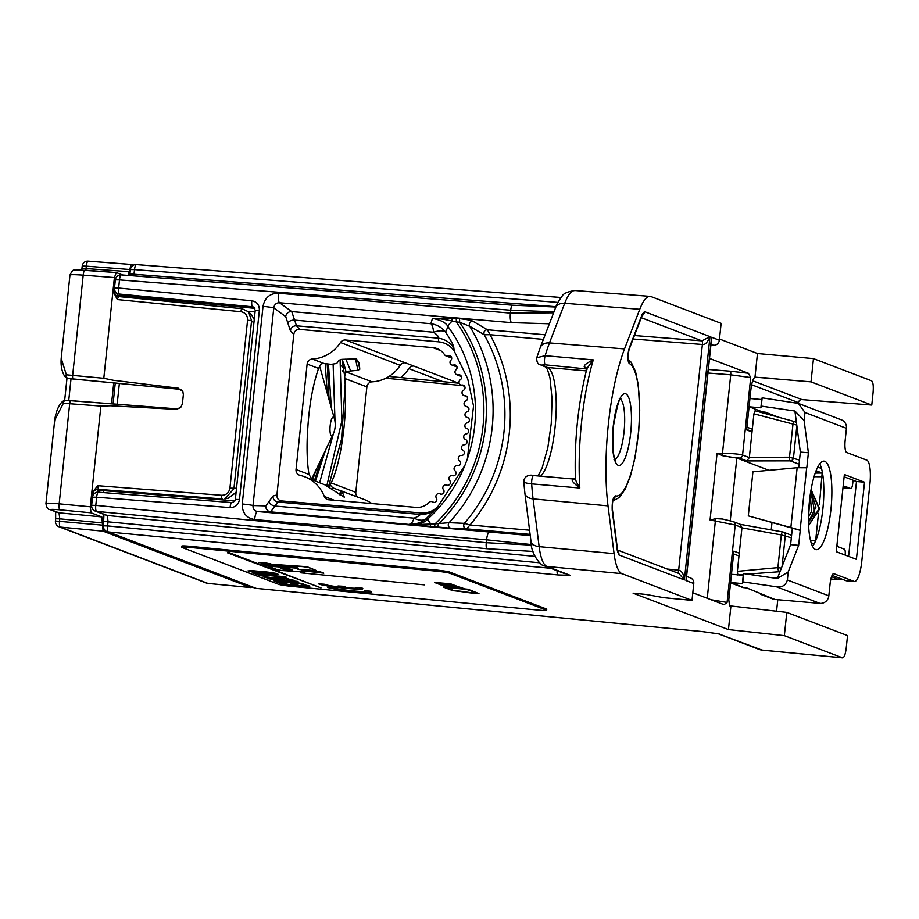 <?xml version="1.0" encoding="UTF-8"?>
<svg xmlns="http://www.w3.org/2000/svg" width="919" height="919" viewBox="0 0 919 919"><rect width="100%" height="100%" fill="white"/><g stroke="black" fill="none" stroke-linecap="round" stroke-linejoin="round"><path stroke-width="1.38" d="M103.939 514.41L103.468 525.852L107.603 525.921L108.063 521.51L107.293 515.49L96.552 511.389A5.548 1.436 -84.5 0 1 95.794 505.37L486.289 542.704L531.561 545.128M534.892 556.374L107.293 515.49A5.548 5.365 -69.1 0 1 105.949 515.168L95.197 511.067A5.548 5.365 -69.1 0 0 96.552 511.389L487.047 548.723L533.031 551.434M95.197 511.067A5.548 5.548 0 0 1 91.659 505.301L95.794 505.37L96.644 497.236L230.072 507.587C235.287 507.472 238.423 504.772 239.48 499.499L259.365 310.312C259.422 304.947 256.906 301.765 251.806 300.766L118.631 288.038L119.493 279.904A5.548 1.424 -85.6 0 1 121.308 274.884A5.548 1.424 -85.6 0 1 121.411 274.907L512.434 305.2M467.38 458.742L473.538 406.003L467.725 378.858L454.193 351.024C450.528 345.647 445.37 342.592 438.731 341.834L299.72 329.404C296.355 329.381 294.379 331.081 293.781 334.505L276.918 494.916L272.977 496.065L265.798 505.887L253.001 505.553A8.891 0.609 -174 0 0 242.248 503.991C242.156 512.802 246.281 517.994 254.609 519.557L486.588 539.821L532.273 544.657M549.39 323.787L511.527 322.638L279.514 302.742A8.891 2.286 -85.1 0 1 278.4 293.207C269.899 293.31 264.775 297.71 263.018 306.383L242.248 503.991M91.659 505.301L92.509 497.168L96.644 497.236A5.548 1.424 -85.6 0 1 98.471 492.216A5.548 1.424 -85.6 0 1 98.563 492.228L231.795 502.567M231.979 502.578A5.548 1.424 94.4 0 0 231.887 502.567A5.548 1.424 94.4 0 0 230.072 507.587M99.539 492.297L99.769 490.62L103.904 490.677L103.996 489.77M117.873 293.678L122.043 295.424A5.548 5.365 -67.3 0 0 123.548 295.803L119.39 294.057A5.548 1.436 -84.5 0 1 118.631 288.038L114.496 287.98A5.548 5.548 0 0 0 117.873 293.678A5.548 5.365 -67.3 0 0 119.39 294.057L252.564 306.785A5.548 1.436 -84.5 0 1 251.806 300.766M92.509 497.168A5.548 5.548 0 0 1 98.471 492.216L231.887 502.567C234.793 501.452 235.942 500.407 235.344 499.442L255.229 310.243L259.365 310.312M255.229 310.243L253.483 307.015L252.564 306.785L254.241 307.509M235.344 499.431L239.48 499.499M114.496 287.98L115.357 279.847L119.493 279.904L510.723 310.22A5.548 1.424 -85.6 0 1 512.526 305.2A5.548 1.424 -85.6 0 1 512.641 305.223M129.74 275.539L130.406 269.543L134.542 269.612A5.548 1.424 -85.6 0 1 136.357 264.592A5.548 1.424 -85.6 0 1 136.46 264.615L561.004 297.503M710.904 345.062L713.466 345.257A5.548 5.365 110.9 0 0 719.347 340.214L721.128 323.35L651.111 296.607A56.312 14.049 -85 0 0 650.089 296.377A56.312 14.049 -85 0 0 639.762 309.301L564.726 303.27A55.634 13.877 -85 0 1 574.938 290.507L650.089 296.377M719.485 339.008L757.463 353.516L813.464 358.605L811.017 381.867L871.763 405.061L802.023 399.616A3.331 3.216 -69.1 0 0 798.485 402.637L798.404 403.43M871.763 405.061L873.05 392.827C873.624 385.98 873.119 381.971 871.522 380.776L813.464 358.605M256.286 588.378A5.548 1.344 -84.5 0 1 256.183 588.378A5.548 5.548 0 0 1 254.747 588.034L254.747 588.034A5.548 5.365 -69.1 0 0 256.102 588.355L108.362 531.94L557.959 574.938L570.285 575.351L546.954 566.437A55.634 13.877 -85 0 1 539.143 546.644L533.089 498.879A111.165 27.742 -85 0 1 531.676 483.876L579.82 488.023C573.755 483.383 571.319 480.591 572.503 479.638L573.307 479.006L533.721 475.582A5.548 1.447 94.9 0 0 533.64 475.56A5.548 1.447 94.9 0 0 532.135 478.282A5.548 1.447 94.9 0 0 531.676 483.876C525.542 483.268 523.026 482.222 524.163 480.74M639.762 309.301L624.518 348.921A111.854 27.915 -85 0 0 608.022 505.864L614.076 553.617A56.312 14.049 -85 0 0 621.991 573.663L692.007 600.394L663.69 597.672L645.954 594.432L633.111 593.192L728.445 629.595L784.344 635.649L842.585 657.866M254.747 588.034L107.006 531.63A5.548 5.365 -69.1 0 0 108.362 531.94A5.548 1.436 -84.5 0 1 107.603 525.921L550.791 568.298M557.075 570.699A5.548 1.436 95.5 0 0 557.959 574.938M299.72 329.404L296.504 325.808L291.725 311.587L279.514 302.742C276.251 302.788 274.333 304.522 273.77 307.934L253.001 505.553C252.84 508.931 254.368 510.93 257.573 511.538L530.263 535.616M464.83 465.554L437.835 506.61C433.113 511.251 427.415 513.365 420.753 512.94L281.685 500.947L277.975 502.038L270.668 511.872L451.137 528.241L466.484 528.839L470.023 525.002L464.359 523.348C462.981 526.082 463.681 527.908 466.484 528.839A3.331 3.044 -87.3 0 1 464.451 523.382M265.798 505.887A5.548 5.353 -88.5 0 0 270.668 511.872L257.573 511.538A8.891 2.297 95 0 0 254.609 519.557M293.781 334.505L290.358 330.679L285.694 316.573L273.77 307.934A8.891 0.609 -174 0 0 263.018 306.383M454.193 351.024L453.814 347.784C453.687 345.521 450.942 340.271 445.543 332.046A22.217 21.941 18.3 0 0 430.873 323.718L432.47 318.411C436.916 318.215 443.509 319.1 452.251 321.064L456.261 321.926A3.331 0.827 -85 0 0 455.87 318.353L451.229 318.02A3.331 1.424 -86.9 0 1 452.251 321.064A11.108 2.447 -36.5 0 0 448.012 326.647C446.002 322.73 440.833 319.984 432.47 318.411L451.229 318.02M484.279 334.769A3.331 2.998 -64.1 0 1 487.426 329.76L487.426 329.76A3.331 3.102 -59.4 0 0 484.187 334.734L490.022 334.711L487.415 329.76L472.894 321.225C471.217 320.294 466.645 319.433 459.178 318.64A3.331 0.827 -85 0 1 459.569 322.213L456.261 321.926A153.025 147.81 -69.1 0 1 435.043 523.876L449.104 522.681L464.359 523.348A161.951 156.437 -69.1 0 0 484.187 334.734L469.747 326.302L459.569 322.213A155.598 150.302 -69.1 0 1 438.34 524.163A3.331 0.827 95 0 1 437.26 527.173M553.606 312.805L510.413 313.103L278.4 293.207M554.008 311.771L510.723 310.22L510.413 313.103A8.891 2.286 -85.1 0 0 511.527 322.638M762.402 650.124A11.108 2.78 -84.5 0 1 762.207 650.135A11.108 2.78 -84.5 0 1 762.023 650.089L842.401 657.82C844.113 657.901 845.4 654.569 846.25 647.826L847.536 635.592L786.79 612.399L784.344 635.649M686.585 576.42L690.399 577.879A5.548 5.365 110.9 0 1 693.776 583.531L692.007 600.394M613.26 499.649A5.548 5.365 -72.7 0 0 615.282 495.835C612.95 497.42 611.928 502.245 612.215 510.321L617.373 550.998L618.935 554.95L684.391 579.946L709.962 336.63C707.561 342.373 705.034 344.993 702.38 344.476L633.122 339.008M642.22 315.274L629.113 349.427A5.548 4.067 -159 0 0 629.285 347.899C627.39 355.136 627.355 360.34 629.193 363.51A66.696 16.645 -85 0 1 638.096 435.721A66.696 16.645 -85 0 1 615.282 495.835M585.885 368.496A3.331 3.216 -67.3 0 0 584.955 368.255L584.335 367.072C583.576 365.44 586.563 363.051 593.283 359.88L545.151 355.71L536.742 357.721C536.616 361.937 537.753 364.257 540.154 364.694L540.154 364.694A5.548 5.365 112.7 0 1 540.108 364.671M586.977 369.392L585.885 368.485L586.816 368.875A3.331 2.562 -13 0 0 584.335 367.072M575.374 478.087C574.306 439.741 578.154 403.223 586.908 368.542L593.283 359.88A111.601 27.846 -85 0 0 579.82 488.023C575.926 481.579 574.513 477.903 575.547 476.995M586.632 368.967L545.369 364.843A5.548 1.447 -85.1 0 1 544.45 361.374A5.548 1.447 -85.1 0 1 545.151 355.71A111.165 27.742 -85 0 1 549.482 342.902L564.726 303.27A11.108 8.122 21 0 0 555.535 307.808C556.098 305.326 558.293 301.443 562.095 296.182C563.255 293.54 567.54 291.656 574.938 290.507M565.219 573.812L544.243 565.805A11.108 10.729 -69.1 0 0 546.954 566.437L621.991 573.663M853.05 480.212L852.694 483.578A5.548 1.39 95 0 1 850.868 488.598L842.964 487.909M841.643 579.016A3.331 3.216 110.9 0 1 839.346 579.728L830.879 578.981M776.555 611.284L777.773 599.716M730.249 520.74L736.831 458.053L722.679 455.721A3.331 0.781 -90.1 0 1 722.495 453.239C732.397 453.469 739.083 454.055 742.575 455.02L749.33 457.593L752.018 431.964L746.642 429.92L750.834 390.07C751.685 382.844 753.063 378.536 754.981 377.158L811.017 381.867M737.819 574.995L737.371 571.331L739.278 553.192L733.902 551.147L728.79 599.808L729.548 605.828L786.79 612.399M845.181 555.076A5.548 1.39 95 0 0 844.4 549.183L839.036 547.138A30.545 7.616 -85 0 1 836.968 544.898M843.045 487.07A30.545 7.616 -85 0 1 844.871 486.392A30.545 7.616 -85 0 1 845.4 486.519L850.776 488.575A5.548 1.39 95 0 0 850.868 488.598M276.918 494.916C276.791 498.385 278.377 500.396 281.685 500.947M420.753 512.94L419.788 514.399C420.672 514.87 418.777 516.133 414.09 518.167A22.217 11.373 -131.1 0 0 425.911 518.902L427.794 518.982A11.108 1.333 47.6 0 0 430.919 524.083L435.043 523.876A3.331 0.827 95 0 1 433.952 526.886M272.977 496.065A5.548 5.33 -106.3 0 0 277.975 502.038L419.788 514.399A22.217 22.067 -146.7 0 0 436.973 507.908L425.911 518.902A22.217 22.205 120.4 0 1 409.817 524.002A22.217 5.548 -85 0 0 414.09 518.167L275.126 506.059A5.548 3.86 -159.6 0 1 269.187 501.521M437.835 506.61L436.973 507.908M453.814 347.784A22.217 21.551 -6.5 0 0 438.317 338.169C439.316 337.342 437.754 335.366 433.63 332.241A22.217 9.351 -34.1 0 1 445.543 332.046L448.012 326.647A142.296 137.448 -69.1 0 1 427.794 518.982C425.348 522.371 419.684 524.267 410.793 524.657L430.919 524.083A3.331 1.436 95.2 0 1 429.322 526.472M472.894 321.225A3.331 3.102 -59.7 0 0 469.747 326.302A161.147 155.656 -69.1 0 1 449.104 522.681A3.331 3.136 92.2 0 0 451.137 528.241M718.267 633.777L759.312 649.457A11.108 10.729 110.9 0 0 762.023 650.089L718.428 633.788M730.892 606.345L728.445 629.595M754.981 377.158L757.463 353.516M748.399 373.275L750.708 377.571L730.731 374.814A3.331 0.804 94.5 0 0 730.272 371.196L748.399 373.275L709.502 358.421M711.168 599.774L727.078 602.439L724.069 604.702L692.811 592.766M739.278 553.192L741.966 527.575L740.174 524.324M752.018 431.964L753.925 413.826L755.073 410.782L794.567 421.603A3.331 0.827 -74.7 0 1 794.602 421.614A3.331 3.216 -69.1 0 1 794.889 421.706L794.889 421.706A3.331 3.331 0 0 0 794.59 421.614A3.331 0.827 -74.7 0 0 792.925 424.521L789.49 457.225L799.507 460.109M796.853 425.692L793.476 457.811A3.331 3.216 110.9 0 1 790.202 460.856A3.331 0.781 -90.1 0 1 789.49 457.225L749.353 457.306M749.33 457.593L746.837 460.936L790.202 460.856L799.071 464.233M736.831 458.053L768.962 470.321M617.557 550.056L678.946 573.502L684.391 579.946C683.782 574.168 681.864 570.906 678.67 570.148L702.38 344.476A3.331 0.804 -85.5 0 0 701.932 340.857L634.455 335.538M642.071 315.757A5.548 5.365 -69.1 0 0 644.506 311.633L709.962 336.63L701.932 340.857L641.313 317.71M617.373 550.998A5.548 3.527 172.8 0 0 617.534 549.838L612.376 509.149A5.548 3.527 172.8 0 1 612.215 510.321M627.872 359.283A5.548 5.353 114.4 0 1 629.193 363.51M686.482 577.442L711.317 341.179M707.251 598.28L715.373 520.924A3.331 0.816 -79.8 0 1 716.073 518.649L710.054 519.97L735.223 524.99L741.966 527.575M716.073 518.649L722.46 519.028L732.627 521.441M740.599 524.427L733.19 521.601L722.46 519.028M791.339 537.799L781.322 534.915A3.331 0.816 -79.8 0 1 782.689 531.94A3.331 0.816 -79.8 0 1 782.724 531.952L740.45 524.37M782.069 566.414L785.32 535.501A3.331 3.216 -69.1 0 0 782.724 531.952A3.331 3.331 0 0 1 783.287 532.112L791.604 535.283M781.403 568.091L777.888 567.632L737.371 571.331M780.38 570.699A3.331 3.216 110.9 0 1 778.875 571.239A3.331 0.747 -95.2 0 1 777.888 567.632L781.322 534.915L741.932 527.862M796.52 423.119A3.331 3.216 -69.1 0 0 794.889 421.706L796.405 422.292M771.994 522.589L771.225 529.884M722.679 455.721L717.073 453.239L722.495 453.239L730.731 374.814L707.963 373.022M816.083 470.735L822.16 473.055L819.415 504.703M823.045 476.743L814.05 476.697M464.991 414.883A111.073 107.293 -69.1 0 0 464.991 414.699A2.78 2.677 -69.1 0 1 466.978 411.873A2.78 2.677 -69.1 0 0 466.507 406.462A2.78 2.677 -69.1 0 1 464.084 404.142A111.073 107.293 -69.1 0 0 464.061 403.958A2.78 2.677 -69.1 0 1 465.772 400.96A2.78 2.677 -69.1 0 0 464.784 395.629A2.78 2.677 -69.1 0 1 462.142 393.573A111.073 107.293 -69.1 0 0 462.108 393.389A2.78 2.677 -69.1 0 1 463.532 390.242A2.78 2.677 -69.1 0 0 462.05 385.05A2.78 2.677 -69.1 0 1 459.213 383.269A111.073 107.293 -69.1 0 0 459.155 383.097A2.78 2.677 -69.1 0 1 460.27 379.811A2.78 2.677 -69.1 0 0 458.294 374.814A2.78 2.677 -69.1 0 1 455.307 373.321A111.073 107.293 -69.1 0 0 455.227 373.16A2.78 2.677 -69.1 0 1 456.031 369.794A2.78 2.677 -69.1 0 0 453.595 365.027A2.78 2.677 -69.1 0 1 450.459 363.844A111.073 107.293 -69.1 0 0 450.367 363.694A2.78 2.677 -69.1 0 1 450.85 360.271A2.78 2.677 -69.1 0 0 447.967 355.779A2.78 2.677 -69.1 0 1 444.727 354.918A111.073 107.293 -69.1 0 0 444.049 353.976A16.657 16.094 -69.1 0 0 432.769 347.6L345.51 339.996A5.548 5.365 -69.1 0 0 340.467 342.511A36.094 34.865 110.9 0 1 312.334 359.019A5.548 5.365 -69.1 0 0 307.118 364.073L296.033 469.506A5.548 5.365 -69.1 0 0 300.099 475.376A36.094 34.865 110.9 0 1 304.603 476.743A36.094 34.865 110.9 0 1 324.292 496.432A5.548 5.365 -69.1 0 0 328.715 499.787L415.974 507.391A16.657 16.094 -69.1 0 0 428.38 503.072A111.073 107.293 -69.1 0 0 429.242 502.268A2.78 2.677 110.9 0 1 432.596 501.992A2.78 2.677 110.9 0 0 436.364 498.075A2.78 2.677 110.9 0 1 436.605 494.629A111.073 107.293 -69.1 0 0 436.732 494.491A2.78 2.677 110.9 0 1 440.052 493.882A2.78 2.677 110.9 0 0 443.44 489.62A2.78 2.677 110.9 0 1 443.349 486.174A111.073 107.293 -69.1 0 0 443.463 486.025A2.78 2.677 110.9 0 1 446.714 485.083A2.78 2.677 110.9 0 0 449.69 480.511A2.78 2.677 110.9 0 1 449.276 477.099A111.073 107.293 -69.1 0 0 449.368 476.938A2.78 2.677 110.9 0 1 452.516 475.686A2.78 2.677 110.9 0 0 455.054 470.838A2.78 2.677 110.9 0 1 454.319 467.495A111.073 107.293 -69.1 0 0 454.388 467.334A2.78 2.677 110.9 0 1 457.421 465.761A2.78 2.677 110.9 0 0 459.489 460.706A2.78 2.677 110.9 0 1 458.432 457.455A111.073 107.293 -69.1 0 0 458.489 457.283A2.78 2.677 110.9 0 1 461.361 455.422A2.78 2.677 110.9 0 0 462.946 450.195A2.78 2.677 110.9 0 1 461.579 447.082A111.073 107.293 -69.1 0 0 461.625 446.898A2.78 2.677 110.9 0 1 464.313 444.762A2.78 2.677 110.9 0 0 465.393 439.408A2.78 2.677 110.9 0 1 463.739 436.456A111.073 107.293 -69.1 0 0 463.773 436.272A2.78 2.677 110.9 0 1 466.243 433.883A2.78 2.677 110.9 0 0 466.818 428.461A2.78 2.677 110.9 0 1 464.876 425.692A111.073 107.293 -69.1 0 0 464.888 425.508A2.78 2.677 -69.1 0 1 467.128 422.889A2.78 2.677 -69.1 0 0 467.185 417.444A2.78 2.677 -69.1 0 1 464.991 414.883M400.661 377.571A36.094 34.865 110.9 0 0 408.817 368.611A5.548 5.365 110.9 0 1 413.86 366.084L405.268 362.81A5.548 5.365 110.9 0 0 400.224 365.337A36.094 34.865 110.9 0 1 372.092 381.833A5.548 5.365 110.9 0 0 366.876 386.888L355.791 492.32A5.548 5.365 110.9 0 0 357.48 496.926M312.196 479.672L309.002 474.457A69.419 17.323 -85 0 1 307.854 427.197C309.335 404.406 312.897 384.82 318.56 368.439L320.949 364.062L323.258 363.419L331.219 364.361L336.71 363.464L339.1 360.294L341.627 359.34L356.342 358.881L359.283 363.384L359.777 369.266L357.951 370.3L345.958 371.448L344.694 376.319L345.199 384.601C347.325 418.777 340.547 463.98 331.139 482.912L330.162 484.968L332.862 487.874L364.361 499.557A36.094 34.865 110.9 0 1 371.827 503.543M339.869 490.206L342.925 491.516L342.339 492.033L344.28 497.202L324.821 484.818L304.603 476.743M342.707 491.952L339.479 494.732M332.218 487.69L332.862 487.874M355.274 358.858L359.57 364.016M314.505 480.522L321.145 459.247M329.128 399.926L327.21 363.901M328.439 486.898L341.512 439.282L345.199 384.601M312.575 480.143L316.331 469.276M327.256 393.229L325.188 363.648M326.796 485.91L341.879 420.787L340.087 359.743M344.694 376.319L342.109 359.995M339.145 494.491L341.236 490.735M359.777 369.266L358.18 361.397M357.951 370.3L355.515 358.95M330.162 484.968L328.841 487.15M328.439 364.05L331.345 407.841M325.659 449.828L315.504 480.901M341.65 359.34L343.706 363.154L345.958 371.448M350.472 370.506L345.808 359.053M319.663 482.544L333.551 433.263M332.31 489.471L333.344 487.989M335.021 421.752L333.115 364.119M334.413 418.8A9.385 2.343 95 0 0 333.425 417.169A9.385 2.343 -85 0 0 330.174 425.612A9.385 2.343 -85 0 0 331.46 435.801A9.385 2.343 95 0 0 333.057 434.388A22.217 22.217 0 0 0 334.413 418.8L320.662 369.702A66.639 16.634 95 0 0 319.548 366.233M762.138 397.835L761.277 406.095L794.912 411.023L800.346 452.068L808.387 452.768L804.114 420.546L804.964 412.482L798.427 403.441L762.138 397.835L761.736 399.535L749.95 398.513M792.35 528.161L800.231 530.32L790.857 527.54L797.152 467.714L752.925 471.803L748.296 515.881L792.35 528.161L790.616 544.634L777.313 578.522L743.666 573.605L743.253 575.317L731.467 574.283L733.615 553.893L738.979 555.949M743.253 575.317L742.391 583.576L730.605 582.554L744.034 587.678A8.328 8.041 110.9 0 1 741.932 587.195L730.571 582.853M761.736 399.535L760.863 407.806L749.077 406.772L746.929 427.163L752.305 429.219M744.034 587.678L746.71 587.907L774.912 599.475L819.92 603.392L776.44 586.793L742.793 581.876L742.391 583.576M758.807 592.525A8.328 8.041 -69.1 0 0 764.171 595.374M774.912 599.475A8.328 8.041 110.9 0 1 772.81 598.993L762.069 594.88M798.657 403.533L841.367 419.834A8.328 8.041 110.9 0 1 846.433 428.323L845.158 440.442A11.108 2.768 -85 0 0 846.686 452.493L866.824 460.178A22.217 5.548 95 0 1 869.879 484.267L861.769 561.417A22.217 5.548 95 0 1 854.475 581.497A22.217 5.548 95 0 1 854.084 581.405L833.947 573.709A11.108 2.768 -85 0 0 833.751 573.663A11.108 2.768 -85 0 0 830.098 583.703L828.823 595.834A8.328 8.041 110.9 0 1 819.92 603.392M854.475 581.497L846.433 580.797A22.217 5.548 -85 0 1 846.054 580.705L832.074 575.363M800.231 530.32L798.657 545.335L788.203 571.94L787.365 579.992C785.779 585.334 782.138 587.609 776.44 586.793M808.387 452.768L806.802 467.782L797.152 467.714M864.515 482.222L856.405 559.361L836.256 551.676L844.366 474.526L864.515 482.222L856.474 481.522L848.605 556.386M815.532 549.493A44.434 11.085 -85 0 1 809.271 502.877A44.434 11.085 -85 0 1 824.033 461.143A44.434 11.085 -85 0 1 824.803 461.327A44.434 11.085 -85 0 1 831.075 507.943A44.434 11.085 -85 0 1 816.313 549.665A44.434 11.085 -85 0 1 815.532 549.493M800.346 452.068L798.714 467.587M844.124 476.8L856.474 481.522M819.748 463.831A44.434 11.085 -85 0 1 823.183 505.668A44.434 11.085 -85 0 1 812.557 546.288M762.414 412.792L762.506 411.907L765.182 412.137L778.324 417.157M762.506 411.907L749.077 406.772M761.277 406.095L760.863 407.806M743.666 573.605L742.793 581.876M788.203 571.94L777.313 578.522M804.114 420.546L794.912 411.023M790.616 544.634L798.657 545.335M748.296 515.881L790.857 527.54M746.699 429.437L752.064 431.493M809.248 503.141L808.984 506.22M810.317 494.284L808.49 516.938M808.502 521.992L814.843 512.859L810.799 491.194L815.957 507.104L808.502 521.889M808.617 525.53L819.357 509.413L811.075 489.586L819.357 508.299L808.617 525.461M46.478 503.865C44.882 502.969 49.109 502.957 59.172 503.819L90.292 506.794L100.883 406.072L110.636 405.773L176.471 409.346L180.71 407.496L182.399 403.866L183.363 394.642L182.824 391.448L179.079 389.047A5.548 5.365 110.9 0 1 180.434 389.369L182.824 391.437M178.688 388.232L113.313 380.271L103.801 378.283L114.393 277.561L83.204 275.149C73.129 274.413 68.891 274.505 70.499 275.413M96.954 489.413A5.445 5.261 -100.4 0 0 92.762 494.296L91.716 493.273L97.77 485.703L221.651 495.295C226.223 495.203 228.98 492.825 229.922 488.15L247.579 320.168C247.625 315.412 245.419 312.598 240.95 311.713L117.345 299.571L112.968 291.07L114.14 290.909L119.102 296.607A5.548 5.365 -69.1 0 0 119.102 296.607M98.241 489.322A5.445 5.261 -100.4 0 0 97.035 489.402L98.344 489.333L97.77 485.703M118.252 296.596A5.445 5.158 135.6 0 1 115.507 295.183L118.425 296.55L242.053 308.704A3.331 0.804 95.6 0 1 242.214 308.784L248.589 311.84L251.576 320.754L233.92 488.736L224.925 498.776L228.349 498.155L236.103 492.251M221.651 495.295A3.331 0.804 -85.6 0 0 222.168 498.925L98.344 489.333M254.253 319.559L251.611 314.918L248.589 311.84L242.053 308.704A3.331 0.804 95.6 0 0 240.95 311.713M115.484 295.16A5.445 5.158 135.6 0 1 114.14 290.909M131.026 264.442L133.221 265.269M131.13 264.477L128.166 275.424M116.208 272.541L122.652 274.988M116.311 272.564L114.393 277.561M90.292 506.794L91.061 512.813L101.802 516.915L103.1 531.171L250.898 587.597L251.691 586.873M113.738 382.936L111.544 403.797M102.331 525.14L55.427 520.993A5.548 5.548 0 0 0 58.965 526.759L206.488 583.083A5.548 5.365 -69.1 0 0 207.843 583.404L60.321 527.069A5.548 1.436 -84.5 0 1 59.563 521.05L59.792 518.844L102.56 522.934M58.965 526.759A5.548 5.365 -69.1 0 0 60.321 527.069L103.1 531.171M55.427 520.993L55.657 518.787L59.792 518.844L59.023 512.825A5.548 5.365 -69.1 0 1 57.667 512.503L49.856 509.528C47.926 509.631 46.616 507.621 45.95 503.497L54.703 420.213L63.388 403.257L100.883 406.072M63.4 400.983A3.331 1.539 52.7 0 0 63.377 401.006L63.377 401.006A3.331 1.539 52.7 0 0 63.388 403.257A3.331 2.045 92.4 0 1 65.525 400.328L70.786 400.638A3.331 0.862 94.4 0 0 69.695 403.659L59.172 503.819A5.548 1.436 95.5 0 0 59.93 509.838L91.061 512.813M61.205 358.341C60.24 370.391 64.548 376.756 65.996 377.525A3.331 1.804 -44.1 0 1 66.375 374.814L61.205 358.341L69.97 275.034M103.801 378.283L66.375 374.814A3.331 2.045 -86.5 0 0 68.017 378.513A3.331 0.816 95.5 0 0 68.075 378.525L179.848 389.311M81.78 269.91L82.216 266.085L86.352 266.154A5.548 1.424 -85.6 0 1 88.167 261.134A5.548 1.424 -85.6 0 1 88.27 261.157L130.889 264.454M180.515 389.403A5.548 5.365 110.9 0 1 182.456 390.759M176.885 408.875L65.72 400.339A3.331 2.045 92.4 0 0 65.536 400.328A3.331 3.331 0 0 0 63.377 401.006C61.964 401.454 56.381 407.197 54.703 420.213M98.494 490.103L98.011 492.228M98.322 490.401A5.445 3.665 -175 0 0 98.494 491.504A5.548 5.365 110.9 0 1 98.528 492.216M546.644 610.331L546.759 609.24A11.108 0.735 -173.5 0 0 546.437 609.01L449.747 572.089A11.108 0.735 -173.5 0 0 436.364 570.033L190.153 546.334A11.108 0.735 -173.5 0 0 181.801 546.104L181.675 547.207A11.108 0.735 -173.5 0 0 182.008 547.437L278.687 584.358A11.108 0.735 -173.5 0 0 292.081 586.414L538.293 610.113A11.108 0.735 -173.5 0 0 546.644 610.331A11.108 0.735 -173.5 0 0 546.311 610.113L449.621 573.192A11.108 0.735 -173.5 0 0 436.238 571.136L190.026 547.437A11.108 0.735 -173.5 0 0 181.675 547.207M321.018 587.907L229.578 552.756L227.407 552.779L321.018 587.907L227.407 552.779M424.348 584.863L300.708 572.813M290.036 581.187L273.448 580.521L274.884 581.29L303.787 584.082L281.685 581.451M302.833 583.485L277.595 581.279L298.767 582.164L297.342 581.382L268.44 578.602L293.977 581.566L273.425 580.739M278.595 574.639L275.711 573.307L267.946 572.1L250.439 570.504L248.21 571.113L255.907 572.824L274.069 574.662L278.4 574.386L270.703 572.675L248.015 570.86M264.373 576.224L260.881 574.892L286.119 577.098L259.836 574.26L256.344 572.928L253.299 573.054L260.008 575.616L264.373 576.224L261.685 574.972M309.737 586.483L309.76 586.265A14.991 0.999 -173.5 0 0 309.312 585.954L301.133 584.059L305.005 585.771A10.557 0.701 6.5 0 1 305.326 585.977A10.557 0.701 6.5 0 1 299.468 585.943L295.229 584.323L290.944 583.91L295.194 585.529A10.557 0.701 6.5 0 1 284.672 583.806L276.493 581.911L280.387 583.393A14.991 0.999 -173.5 0 0 296.607 585.989A14.991 0.999 -173.5 0 0 309.737 586.483A14.991 0.999 -173.5 0 0 309.289 586.184L301.11 584.277M290.944 583.91L295.252 584.105L299.502 585.725A10.557 0.701 -173.5 0 0 305.2 585.851M276.493 581.911L284.695 583.588A10.557 0.701 -173.5 0 0 294.356 585.219M289.99 579.866L287.061 579.969L293.758 580.245L283.282 578.177L276.251 577.775L275.666 577.913L276.699 578.648L274.276 578.602L264.729 576.718L263.73 577.04L265.798 577.649L273.402 578.798L285.798 578.786L290.071 579.889L287.061 579.969M293.954 580.498L286.085 578.315L275.666 577.913M276.608 578.442L267.521 577.201M263.535 576.787L269.359 577.258M280.559 579.073L279.64 578.315M478.983 593.651L468.001 589.228L463.716 588.815L450.551 583.795L434.469 582.462L447.633 587.494L443.349 587.08L452.757 590.664A16.657 1.114 6.5 0 1 465.519 592.25A10.787 0.724 -173.5 0 0 478.983 593.651L450.528 584.013L434.469 582.462M446.852 587.195L443.349 587.08M371.632 592.146L371.655 591.916A22.217 1.482 -173.5 0 0 369.943 591.147L364.487 590.837A16.657 1.114 6.5 0 1 366.118 591.514A16.657 1.114 6.5 0 1 349.863 590.779A16.657 1.114 6.5 0 1 333.023 587.815L327.589 587.287A22.217 1.482 -173.5 0 0 350.53 591.227A22.217 1.482 -173.5 0 0 371.632 592.146A22.217 1.482 -173.5 0 0 369.92 591.365L364.487 590.837M327.589 587.287L333.046 587.586A16.657 1.114 -173.5 0 0 349.059 590.469A16.657 1.114 -173.5 0 0 366.049 591.399M362.764 588.757L362.798 588.539A22.217 1.482 -173.5 0 0 361.087 587.758L355.619 587.459A16.657 1.114 6.5 0 1 357.25 588.126A16.657 1.114 6.5 0 1 347.348 588.022L343.373 586.506L338.02 585.989L341.994 587.505A16.657 1.114 6.5 0 1 324.154 584.427L318.721 583.91A22.217 1.482 -173.5 0 0 341.661 587.85A22.217 1.482 -173.5 0 0 362.764 588.757A22.217 1.482 -173.5 0 0 361.064 587.976L355.619 587.459M338.02 585.989L343.396 586.288L347.371 587.804A16.657 1.114 -173.5 0 0 357.181 588.011M318.721 583.91L324.189 584.208A16.657 1.114 -173.5 0 0 341.179 587.195M297.538 567.931L268.095 566.173L277.802 569.872L282.868 570.584L302.661 571.917L304.626 571.675L302.374 570.779M304.591 571.894L301.501 570.676L323.718 573.123L320.294 571.813L302.317 569.654M320.294 571.813L298.066 569.366L316.55 570.607L308.014 567.115L302.948 566.414L262.11 563.657L265.522 565.185L295.677 567.218L298.25 568.206L268.095 566.173M270.967 563.956L263.443 562.485L258.825 562.577L270.967 563.956L258.825 562.577M274.655 574.007L258.365 572.652L251.978 571.262M450.597 587.551L436.617 582.749M454.342 587.919L440.362 583.106M445.497 587.367L453.584 590.457A17.771 1.183 -173.5 0 1 466.128 592.031A9.684 0.643 -173.5 0 0 477.076 593.237M461.843 588.631L447.863 583.829M458.099 588.275L444.107 583.473M292.035 569.814L284.017 569.263L281.294 568.229M268.118 563.669L269.6 563.692M260.226 562.623L262.283 563.037M265.453 563.002L264.121 562.853M262.294 562.91L268.118 563.726L262.087 562.956M268.118 563.726L267.268 563.244M303.787 584.082L302.81 583.703M297.342 581.382L268.417 578.821M298.767 582.164L297.319 581.612M253.196 571.963L251.898 571.469L252.61 571.216L265.66 572.33L274.747 574.214L253.219 571.744M256.344 572.928L253.299 573.054M259.836 574.26L256.309 573.157M285.039 576.695L259.801 574.49M286.096 577.327L285.016 576.914M448.702 587.597L435.813 582.669L438.489 582.933L451.378 587.85L448.725 587.379M452.447 587.953L439.558 583.037L442.234 583.289L455.123 588.217L452.481 587.735M444.693 587.287L467.174 589.447L477.765 593.49A9.684 0.643 6.5 0 1 466.105 592.25A17.771 1.183 -173.5 0 0 453.561 590.676L444.693 587.287M462.625 588.93L459.948 588.677L447.048 583.749L449.724 584.013L462.625 588.93M458.868 588.574L456.203 588.321L443.303 583.393L445.979 583.645L458.868 588.574M316.55 570.607L307.991 567.333L302.925 566.632L262.087 563.875M323.695 573.341L320.272 572.032M263.696 562.807L269.864 563.829L263.696 562.807M283.994 569.493L280.559 568.183L289.313 568.769L292.747 570.079L284.017 569.263M264.339 563.163L262.627 563.002L264.339 563.163M103.927 521.441L539.396 562.761M489.551 531.791A8.891 2.297 95 0 0 486.588 539.821L486.277 542.704A5.548 1.436 95.5 0 0 487.047 548.723M103.514 492.607L103.904 490.677L234.896 500.844M117.172 404.234L119.355 383.476M124.008 297.101L123.548 295.803L254.885 308.347M247.981 311.254L255.045 311.932M133.783 275.849L134.542 269.612L557.936 302.408M129.947 273.942L555.972 306.705M256.183 588.378A5.548 1.344 -84.5 0 1 256.102 588.355L702.311 631.583A5.548 1.344 -84.5 0 0 702.392 631.606L256.183 588.378M718.934 633.892L702.311 631.583M530.102 534.376L466.484 528.839M287.957 322.971A5.548 3.297 -6.9 0 1 294.666 320.122L433.63 332.241A22.217 5.548 95 0 0 430.873 323.718L291.725 311.587A5.548 5.284 -54.1 0 0 285.694 316.573M459.178 318.64L455.87 318.353M487.415 329.76L545.151 334.792M719.347 340.214L711.547 337.239L685.976 580.555L693.776 583.531M630.687 432.895A36.048 8.995 -85 0 1 618.211 465.336A36.048 8.995 -85 0 1 613.249 426.244A36.048 8.995 -85 0 1 625.724 393.803A36.048 8.995 -85 0 1 630.687 432.895M644.506 311.633L642.278 314.137L629.285 347.899M620.382 399.145A30.499 7.605 -85 0 1 624.035 431.919A30.499 7.605 -85 0 1 615.144 459.259M586.77 369.047A3.331 3.216 -67.3 0 0 585.931 368.508M575.374 477.995L575.248 478.317A3.331 2.814 28.9 0 1 572.503 479.638M608.022 505.864L533.089 498.879A11.108 7.042 -7.2 0 1 524.887 493.227L523.715 481.464C524.358 475.215 530.527 474.537 533.64 475.56L573.226 478.983L575.305 478.225M624.518 348.921L549.482 342.902A11.108 8.122 21 0 0 540.292 347.439L536.742 357.721M545.369 364.843L541.705 365.073L547.506 367.508L586.299 370.885M541.705 365.073A5.548 5.365 112.7 0 1 540.154 364.694L545.955 367.129A5.548 5.365 112.7 0 0 547.506 367.508A55.542 13.854 -85 0 1 555.811 418.432A55.542 13.854 -85 0 1 540.671 476.168M544.243 565.805C542.164 566.908 530.665 554.8 530.941 540.981A11.108 7.042 -7.2 0 0 539.143 546.644L614.076 553.617M798.485 402.637L751.65 384.751M802.023 399.616L752.741 380.799M774.074 378.502L761.977 377.56M817.738 467.07L821.494 468.506M844.331 486.427L845.4 486.519M850.776 488.575L842.964 487.897M529.574 530.194L470.023 525.002A166.396 160.722 -69.1 0 0 490.022 334.711L543.393 339.364M438.731 341.834L438.317 338.169L296.504 325.808A5.548 5.192 -41.8 0 0 290.358 330.679M831.511 576.73L839.346 579.728M728.985 456.961L739.29 458.053A3.331 3.216 110.9 0 0 742.575 455.02L750.708 377.571M727.078 602.439L735.223 524.99A3.331 3.216 110.9 0 0 733.236 521.613M753.925 413.826L796.773 425.06M739.29 458.053L746.837 460.936M815.222 473.067L822.16 473.055A3.331 3.216 110.9 0 0 822.494 473.032M710.054 519.97L717.073 453.239M667.297 569.056L678.67 570.148A3.331 0.804 95.5 0 1 677.797 573.065M708.342 369.472L730.272 371.196M713.466 345.257L710.984 344.315M617.694 550.826A5.548 5.365 110.9 0 1 618.935 554.95M642.094 315.665A5.548 4.067 -159 0 0 642.278 314.137M740.461 524.381L782.655 531.94M747.239 574.134L780.001 571.664M773.258 577.936L777.704 577.523L773.35 577.948M743.46 574.478L738.669 574.915M815.498 541.084L810.443 540.177M818.507 513.319L815.624 540.82M468.127 417.8L467.185 417.444M440.752 494.146L440.052 493.882M433.779 502.44L432.596 501.992M324.292 496.432L334.355 500.281M341.087 491.022L342.844 491.688M344.705 378.433L366.876 386.888M331.139 482.912L355.791 492.32M296.033 469.506L309.002 474.457M307.118 364.073L318.56 368.439M345.728 371.77L372.092 381.833M312.334 359.019L324.085 363.51M408.817 368.611L442.992 381.672M340.467 342.511L400.224 365.337M413.86 366.084L458.627 383.177M345.51 339.996L405.268 362.81M432.769 347.6L440.752 350.644M451.47 357.112L447.967 355.779M456.732 366.221L453.595 365.027M461.051 375.86L458.294 374.814M464.371 385.934L462.05 385.05M466.668 396.353L464.784 395.629M467.932 407.002L466.507 406.462M854.084 581.405L846.054 580.705M828.823 595.834L787.365 579.992M800.104 530.274L806.675 467.725M804.964 412.482L846.433 428.323M73.129 378.927L179.745 389.3L73.129 378.927A3.331 0.862 -84.5 0 1 72.67 375.308L83.204 275.149A5.548 1.424 -85.6 0 1 85.019 270.129A5.548 1.424 -85.6 0 1 85.122 270.152L116.07 272.552M99.183 489.402A5.445 5.261 -100.4 0 0 97 492.297M93.864 494.089L92.762 494.296M229.922 488.15L236.516 488.265M253.874 323.097L251.576 320.754L247.579 320.168M117.345 299.571L118.425 296.55M117.77 296.446A5.445 5.158 135.6 0 1 117.689 294.528M462.762 385.658L385.865 378.214M343.109 371.839L342.109 370.587M343.844 368.795L341.374 365.705M459.201 383.246L389.001 376.445L459.201 383.234M101.802 516.915L59.023 512.825L51.211 509.838C50.12 509.229 53.026 509.229 59.93 509.838M49.856 509.528A5.548 5.365 -69.1 0 0 51.211 509.838M68.741 400.5L71.027 378.812M85.835 270.197L86.352 266.154L129.211 269.474M81.986 268.279L128.97 271.668M181.089 389.622L179.745 389.3A5.548 5.365 110.9 0 1 180.756 389.507M70.843 400.661A3.331 0.862 94.4 0 0 70.786 400.638L176.942 408.863L180.71 407.496M208.027 583.427A5.548 1.344 -84.5 0 1 207.935 583.427A5.548 1.344 -84.5 0 1 207.843 583.404L250.807 587.563M98.322 490.355L98.39 490.241A5.445 4.492 -152.9 0 0 98.011 492.193M436.364 570.033L436.238 571.136M190.153 546.334L190.026 547.437M449.747 572.089L449.621 573.192M546.437 609.01L546.311 610.113M99.769 490.62L99.884 489.459M113.071 403.923L115.254 383.085M120.033 296.711L119.952 294.551M555.834 307.026L512.538 305.2L121.308 274.884A5.548 5.548 0 0 0 115.357 279.847M561.015 297.48L136.357 264.592A5.548 5.548 0 0 0 130.406 269.543M103.468 525.852A5.548 5.548 0 0 0 107.006 531.63M613.995 459.489L615.661 460.189C613.203 457.938 612.445 446.657 613.421 426.359C616.775 407.128 619.326 397.778 621.049 398.318L619.291 398.72M530.941 540.981L524.887 493.227M545.863 367.083L547.494 369.622L549.987 377.881L552.078 399.099L551.251 423.521L547.85 447.53L542.13 468.012L538.086 475.95M540.292 347.439L555.535 307.808M842.539 657.866L762.207 650.135A11.108 11.108 0 0 1 759.312 649.457M702.392 631.606L719.244 633.949M617.534 549.838L617.476 550.688M612.376 509.149C612.261 503.98 612.628 500.625 613.49 499.074L612.962 499.695M628.125 359.168L631.25 362.373L635.557 371.69L638.303 384.946L639.716 410L638.739 430.827L634.857 458.489L630.411 476.099L625.391 488.828L619.452 497.386L612.893 500.958M629.113 349.427C627.964 355.09 627.688 358.64 628.297 360.064L627.884 359.352M755.062 410.782L794.59 421.614M814.119 543.887L811.144 542.75M468.299 417.927L466.691 417.306M466.576 428.38L467.357 428.679M439.707 493.721L440.902 494.181M432.033 501.694L434.044 502.452M341.064 491.068L342.81 491.734M451.7 358.054L445.922 355.848M457.019 366.991L451.803 364.992M461.361 376.468L456.766 374.711M464.692 386.394L460.764 384.9M466.967 396.675L463.773 395.457M468.173 407.22L465.761 406.301M333.057 434.388L311.598 479.155M808.904 507.242L809.329 502.233M808.49 517.11L811.454 511.538L810.328 494.204M222.168 498.925L98.287 489.333M254.264 319.421L251.611 314.918M55.657 518.787L55.668 511.745M64.663 400.408L66.995 378.226M116.127 272.541L76.702 269.818C73.44 271.277 73.784 267.418 69.959 275.057M130.946 264.442L88.167 261.134A5.548 5.548 0 0 0 82.216 266.085M65.996 377.525A3.331 3.331 0 0 0 68.075 378.525M206.488 583.083A5.548 5.548 0 0 0 207.935 583.427L250.876 587.586M98.39 490.241L99.241 489.402M236.068 492.504L228.349 498.155"/></g></svg>
